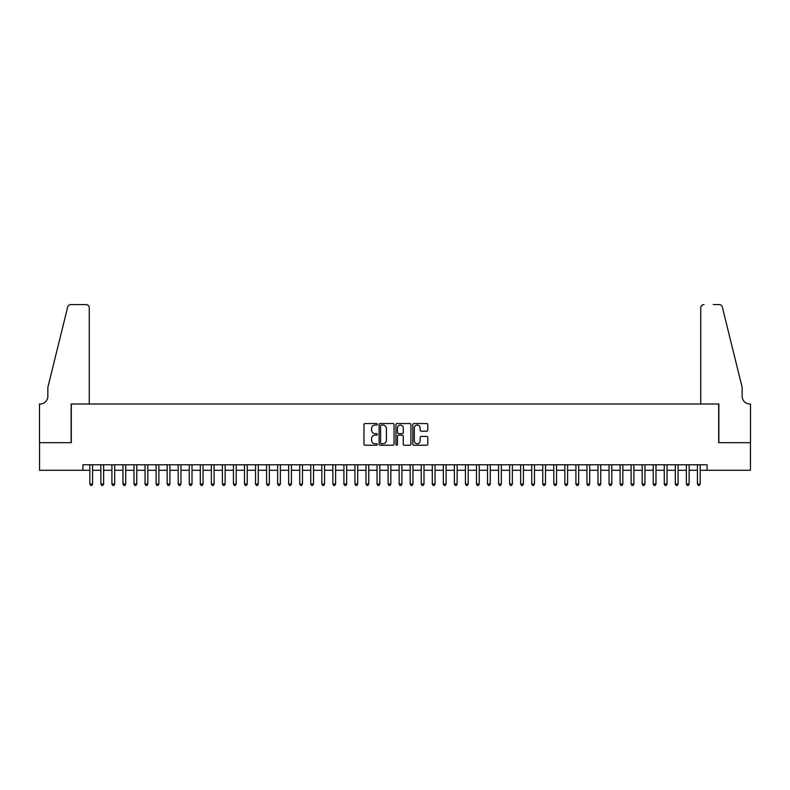 <?xml version="1.0" encoding="UTF-8"?>
<svg xmlns="http://www.w3.org/2000/svg" width="790" height="790" viewBox="0 0 790 790"><rect width="100%" height="100%" fill="white"/><g stroke="black" fill="none" stroke-linecap="round" stroke-linejoin="round"><path stroke-width="1.19" d="M377.324 424.299A0.76 0.76 0 0 0 376.563 423.539L365.049 423.539A1.086 1.086 0 0 0 363.963 424.625L363.963 444.138A1.086 1.086 0 0 0 365.049 445.224L376.563 445.224A0.76 0.76 0 0 0 377.324 444.464A0.76 0.76 0 0 0 376.563 443.713L375.072 443.713A3.466 3.466 0 0 1 371.606 440.237L371.606 438.608A3.466 3.466 0 0 1 375.072 435.142L376.563 435.142A0.76 0.76 0 0 0 377.324 434.382A0.76 0.76 0 0 0 376.563 433.621L375.072 433.621A3.466 3.466 0 0 1 371.606 430.155L371.606 428.526A3.466 3.466 0 0 1 375.072 425.06L376.563 425.06A0.76 0.76 0 0 0 377.324 424.299M426.689 431.182A1.086 1.086 0 0 0 427.775 430.096L427.775 424.625A1.086 1.086 0 0 0 426.689 423.539L413.891 423.539A1.086 1.086 0 0 0 412.815 424.625L412.815 444.138A1.086 1.086 0 0 0 413.891 445.224L426.689 445.224A1.086 1.086 0 0 0 427.775 444.138L427.775 437.532A1.086 1.086 0 0 0 426.689 436.445L421.218 436.445A1.086 1.086 0 0 0 420.132 437.532L420.132 440.81A2.903 2.903 0 0 1 417.229 443.713A2.903 2.903 0 0 1 414.325 440.81L414.325 427.963A2.903 2.903 0 0 1 417.229 425.06A2.903 2.903 0 0 1 420.132 427.963L420.132 430.096A1.086 1.086 0 0 0 421.218 431.182L426.689 431.182M82.92 470.287L39.559 470.287L39.559 442.667L71.317 442.667L71.317 404.006L718.683 404.006L718.683 442.667L750.441 442.667L750.441 470.287L707.08 470.287L707.08 464.767L82.92 464.767L82.92 470.287L89.823 470.287M394.052 424.625A1.086 1.086 0 0 0 392.966 423.539L380.168 423.539A1.086 1.086 0 0 0 379.091 424.625L379.091 444.138A1.086 1.086 0 0 0 380.168 445.224L392.966 445.224A1.086 1.086 0 0 0 394.052 444.138L394.052 424.625M397.034 423.539L409.832 423.539A1.086 1.086 0 0 1 410.909 424.625L410.909 444.138A1.086 1.086 0 0 1 409.832 445.224L404.352 445.224A1.086 1.086 0 0 1 403.265 444.138L403.265 436.228A1.086 1.086 0 0 0 402.179 435.142L398.555 435.142A1.086 1.086 0 0 0 397.469 436.228L397.469 444.464A0.76 0.76 0 0 1 396.708 445.224A0.76 0.76 0 0 1 395.948 444.464L395.948 424.625A1.086 1.086 0 0 1 397.034 423.539M92.578 470.287L100.863 470.287M103.628 470.287L111.913 470.287M114.678 470.287L122.963 470.287M125.728 470.287L134.014 470.287M136.769 470.287L145.054 470.287M147.819 470.287L156.104 470.287M158.869 470.287L167.154 470.287M169.909 470.287L178.194 470.287M180.959 470.287L189.244 470.287M192.01 470.287L200.295 470.287M203.05 470.287L211.335 470.287M214.1 470.287L222.385 470.287M225.15 470.287L233.435 470.287M236.2 470.287L244.485 470.287M247.24 470.287L255.525 470.287M258.291 470.287L266.576 470.287M269.341 470.287L277.626 470.287M280.381 470.287L288.666 470.287M291.431 470.287L299.716 470.287M302.481 470.287L310.766 470.287M313.531 470.287L321.816 470.287M324.572 470.287L332.857 470.287M335.622 470.287L343.907 470.287M346.672 470.287L354.957 470.287M357.712 470.287L365.997 470.287M368.762 470.287L377.047 470.287M379.812 470.287L388.097 470.287M390.853 470.287L399.147 470.287M401.903 470.287L410.188 470.287M412.953 470.287L421.238 470.287M424.003 470.287L432.288 470.287M435.043 470.287L443.328 470.287M446.093 470.287L454.378 470.287M457.143 470.287L465.429 470.287M468.184 470.287L476.469 470.287M479.234 470.287L487.519 470.287M490.284 470.287L498.569 470.287M501.334 470.287L509.619 470.287M512.374 470.287L520.659 470.287M523.424 470.287L531.71 470.287M534.475 470.287L542.76 470.287M545.515 470.287L553.8 470.287M556.565 470.287L564.85 470.287M567.615 470.287L575.9 470.287M578.665 470.287L586.95 470.287M589.705 470.287L597.99 470.287M600.756 470.287L609.041 470.287M611.806 470.287L620.091 470.287M622.846 470.287L631.131 470.287M633.896 470.287L642.181 470.287M644.946 470.287L653.231 470.287M655.986 470.287L664.271 470.287M667.037 470.287L675.322 470.287M678.087 470.287L686.372 470.287M689.137 470.287L697.422 470.287M700.177 470.287L707.08 470.287M381.363 425.06A0.76 0.76 0 0 0 380.602 425.82L380.602 442.953A0.76 0.76 0 0 0 381.363 443.713L382.933 443.713A3.466 3.466 0 0 0 386.409 440.237L386.409 428.526A3.466 3.466 0 0 0 382.933 425.06L381.363 425.06M403.265 428.012A2.903 2.903 0 0 0 400.372 425.109A2.903 2.903 0 0 0 397.469 428.012L397.469 432.545A1.086 1.086 0 0 0 398.555 433.621L402.179 433.621A1.086 1.086 0 0 0 403.265 432.545L403.265 428.012M92.578 464.767L92.578 483.984L89.823 483.984L89.823 464.767M92.578 483.984L91.749 485.425L90.653 485.425L89.823 483.984M89.27 404.006L89.27 307.893A3.318 3.318 0 0 0 85.952 304.575L70.873 304.575A3.318 3.318 0 0 0 67.654 307.103L47.844 387.436L47.844 396.274A7.732 7.732 0 0 1 40.112 404.006L39.5 404.006L39.5 442.667L71.149 442.667L71.149 404.006L89.27 404.006L89.27 307.893C89.053 305.898 87.957 304.792 85.952 304.575L76.788 304.575M67.654 307.103C68.503 305.286 68.503 305.286 67.654 307.103C68.503 305.286 68.503 305.286 67.654 307.103M47.844 396.274A7.732 7.732 0 0 1 40.112 404.006M700.73 404.006L700.73 307.893L700.73 404.006L718.851 404.006L718.851 442.667L750.5 442.667L750.5 404.006L749.888 404.006A7.732 7.732 0 0 1 742.156 396.274A7.732 7.732 0 0 0 749.888 404.006M736.082 362.798L722.346 307.103L742.156 387.436L742.156 396.274M713.212 304.575L719.127 304.575A3.318 3.318 0 0 1 722.346 307.103C721.497 305.286 721.497 305.286 722.346 307.103C721.497 305.286 721.497 305.286 722.346 307.103M704.048 304.575A3.318 3.318 0 0 0 700.73 307.893C700.947 305.898 702.043 304.792 704.048 304.575M103.628 464.767L103.628 483.984L100.863 483.984L100.863 464.767M103.628 483.984L102.799 485.425L101.693 485.425L100.863 483.984M114.678 464.767L114.678 483.984L111.913 483.984L111.913 464.767M114.678 483.984L113.849 485.425L112.743 485.425L111.913 483.984M125.728 464.767L125.728 483.984L122.963 483.984L122.963 464.767M125.728 483.984L124.899 485.425L123.793 485.425L122.963 483.984M136.769 464.767L136.769 483.984L134.014 483.984L134.014 464.767M136.769 483.984L135.939 485.425L134.833 485.425L134.014 483.984M147.819 464.767L147.819 483.984L145.054 483.984L145.054 464.767M147.819 483.984L146.989 485.425L145.883 485.425L145.054 483.984M158.869 464.767L158.869 483.984L156.104 483.984L156.104 464.767M158.869 483.984L158.04 485.425L156.933 485.425L156.104 483.984M169.909 464.767L169.909 483.984L167.154 483.984L167.154 464.767M169.909 483.984L169.08 485.425L167.984 485.425L167.154 483.984M180.959 464.767L180.959 483.984L178.194 483.984L178.194 464.767M180.959 483.984L180.13 485.425L179.024 485.425L178.194 483.984M192.01 464.767L192.01 483.984L189.244 483.984L189.244 464.767M192.01 483.984L191.18 485.425L190.074 485.425L189.244 483.984M203.05 464.767L203.05 483.984L200.295 483.984L200.295 464.767M203.05 483.984L202.23 485.425L201.124 485.425L200.295 483.984M214.1 464.767L214.1 483.984L211.335 483.984L211.335 464.767M214.1 483.984L213.27 485.425L212.164 485.425L211.335 483.984M225.15 464.767L225.15 483.984L222.385 483.984L222.385 464.767M225.15 483.984L224.321 485.425L223.215 485.425L222.385 483.984M236.2 464.767L236.2 483.984L233.435 483.984L233.435 464.767M236.2 483.984L235.371 485.425L234.265 485.425L233.435 483.984M247.24 464.767L247.24 483.984L244.485 483.984L244.485 464.767M247.24 483.984L246.411 485.425L245.315 485.425L244.485 483.984M258.291 464.767L258.291 483.984L255.525 483.984L255.525 464.767M258.291 483.984L257.461 485.425L256.355 485.425L255.525 483.984M269.341 464.767L269.341 483.984L266.576 483.984L266.576 464.767M269.341 483.984L268.511 485.425L267.405 485.425L266.576 483.984M280.381 464.767L280.381 483.984L277.626 483.984L277.626 464.767M280.381 483.984L279.561 485.425L278.455 485.425L277.626 483.984M291.431 464.767L291.431 483.984L288.666 483.984L288.666 464.767M291.431 483.984L290.601 485.425L289.496 485.425L288.666 483.984M302.481 464.767L302.481 483.984L299.716 483.984L299.716 464.767M302.481 483.984L301.652 485.425L300.546 485.425L299.716 483.984M313.531 464.767L313.531 483.984L310.766 483.984L310.766 464.767M313.531 483.984L312.702 485.425L311.596 485.425L310.766 483.984M324.572 464.767L324.572 483.984L321.816 483.984L321.816 464.767M324.572 483.984L323.742 485.425L322.636 485.425L321.816 483.984M335.622 464.767L335.622 483.984L332.857 483.984L332.857 464.767M335.622 483.984L334.792 485.425L333.686 485.425L332.857 483.984M346.672 464.767L346.672 483.984L343.907 483.984L343.907 464.767M346.672 483.984L345.842 485.425L344.736 485.425L343.907 483.984M357.712 464.767L357.712 483.984L354.957 483.984L354.957 464.767M357.712 483.984L356.882 485.425L355.786 485.425L354.957 483.984M368.762 464.767L368.762 483.984L365.997 483.984L365.997 464.767M368.762 483.984L367.933 485.425L366.827 485.425L365.997 483.984M379.812 464.767L379.812 483.984L377.047 483.984L377.047 464.767M379.812 483.984L378.983 485.425L377.877 485.425L377.047 483.984M390.853 464.767L390.853 483.984L388.097 483.984L388.097 464.767M390.853 483.984L390.033 485.425L388.927 485.425L388.097 483.984M401.903 464.767L401.903 483.984L399.147 483.984L399.147 464.767M401.903 483.984L401.073 485.425L399.967 485.425L399.147 483.984M412.953 464.767L412.953 483.984L410.188 483.984L410.188 464.767M412.953 483.984L412.123 485.425L411.017 485.425L410.188 483.984M424.003 464.767L424.003 483.984L421.238 483.984L421.238 464.767M424.003 483.984L423.173 485.425L422.067 485.425L421.238 483.984M435.043 464.767L435.043 483.984L432.288 483.984L432.288 464.767M435.043 483.984L434.214 485.425L433.118 485.425L432.288 483.984M446.093 464.767L446.093 483.984L443.328 483.984L443.328 464.767M446.093 483.984L445.264 485.425L444.158 485.425L443.328 483.984M457.143 464.767L457.143 483.984L454.378 483.984L454.378 464.767M457.143 483.984L456.314 485.425L455.208 485.425L454.378 483.984M468.184 464.767L468.184 483.984L465.429 483.984L465.429 464.767M468.184 483.984L467.364 485.425L466.258 485.425L465.429 483.984M479.234 464.767L479.234 483.984L476.469 483.984L476.469 464.767M479.234 483.984L478.404 485.425L477.298 485.425L476.469 483.984M490.284 464.767L490.284 483.984L487.519 483.984L487.519 464.767M490.284 483.984L489.454 485.425L488.348 485.425L487.519 483.984M501.334 464.767L501.334 483.984L498.569 483.984L498.569 464.767M501.334 483.984L500.505 485.425L499.399 485.425L498.569 483.984M512.374 464.767L512.374 483.984L509.619 483.984L509.619 464.767M512.374 483.984L511.545 485.425L510.439 485.425L509.619 483.984M523.424 464.767L523.424 483.984L520.659 483.984L520.659 464.767M523.424 483.984L522.595 485.425L521.489 485.425L520.659 483.984M534.475 464.767L534.475 483.984L531.71 483.984L531.71 464.767M534.475 483.984L533.645 485.425L532.539 485.425L531.71 483.984M545.515 464.767L545.515 483.984L542.76 483.984L542.76 464.767M545.515 483.984L544.685 485.425L543.589 485.425L542.76 483.984M556.565 464.767L556.565 483.984L553.8 483.984L553.8 464.767M556.565 483.984L555.735 485.425L554.629 485.425L553.8 483.984M567.615 464.767L567.615 483.984L564.85 483.984L564.85 464.767M567.615 483.984L566.786 485.425L565.68 485.425L564.85 483.984M578.665 464.767L578.665 483.984L575.9 483.984L575.9 464.767M578.665 483.984L577.836 485.425L576.73 485.425L575.9 483.984M589.705 464.767L589.705 483.984L586.95 483.984L586.95 464.767M589.705 483.984L588.876 485.425L587.77 485.425L586.95 483.984M600.756 464.767L600.756 483.984L597.99 483.984L597.99 464.767M600.756 483.984L599.926 485.425L598.82 485.425L597.99 483.984M611.806 464.767L611.806 483.984L609.041 483.984L609.041 464.767M611.806 483.984L610.976 485.425L609.87 485.425L609.041 483.984M622.846 464.767L622.846 483.984L620.091 483.984L620.091 464.767M622.846 483.984L622.016 485.425L620.92 485.425L620.091 483.984M633.896 464.767L633.896 483.984L631.131 483.984L631.131 464.767M633.896 483.984L633.067 485.425L631.961 485.425L631.131 483.984M644.946 464.767L644.946 483.984L642.181 483.984L642.181 464.767M644.946 483.984L644.117 485.425L643.011 485.425L642.181 483.984M655.986 464.767L655.986 483.984L653.231 483.984L653.231 464.767M655.986 483.984L655.167 485.425L654.061 485.425L653.231 483.984M667.037 464.767L667.037 483.984L664.271 483.984L664.271 464.767M667.037 483.984L666.207 485.425L665.101 485.425L664.271 483.984M678.087 464.767L678.087 483.984L675.322 483.984L675.322 464.767M678.087 483.984L677.257 485.425L676.151 485.425L675.322 483.984M689.137 464.767L689.137 483.984L686.372 483.984L686.372 464.767M689.137 483.984L688.307 485.425L687.201 485.425L686.372 483.984M700.177 464.767L700.177 483.984L697.422 483.984L697.422 464.767M700.177 483.984L699.348 485.425L698.251 485.425L697.422 483.984"/></g></svg>
